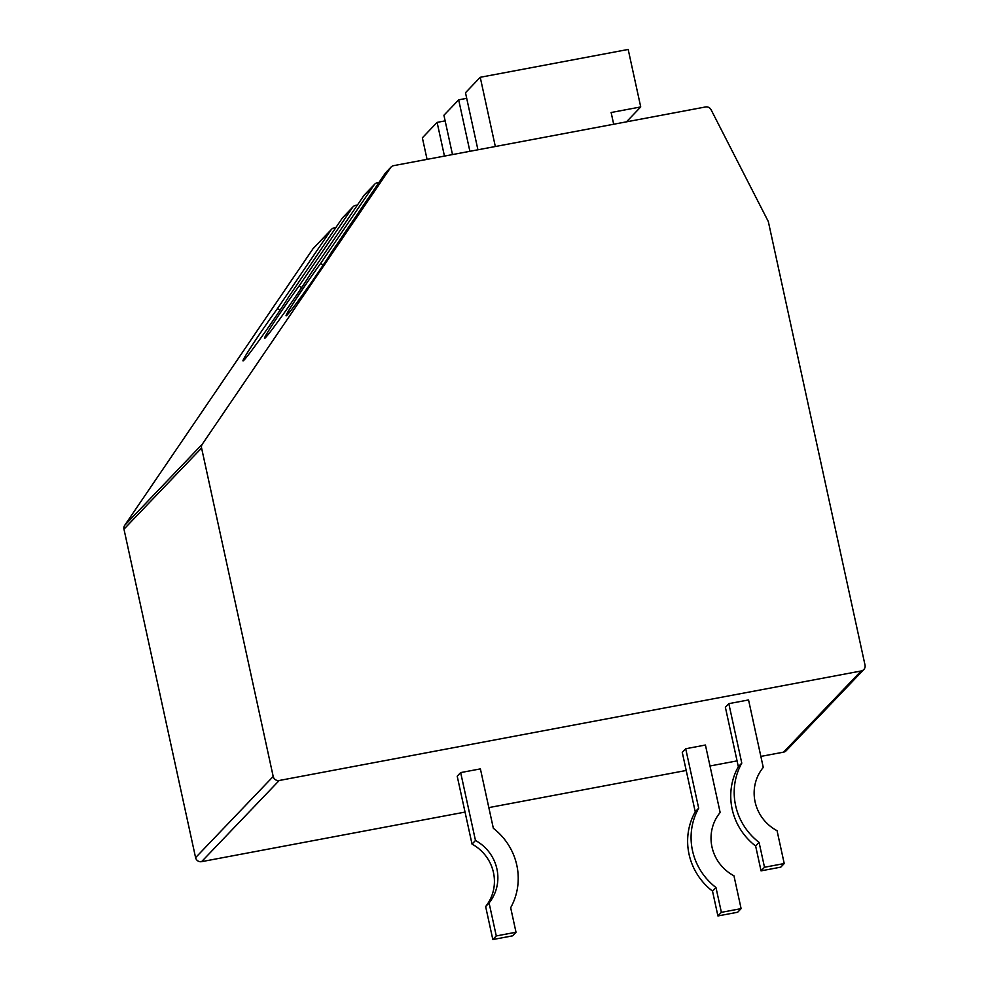 <?xml version="1.0" encoding="UTF-8"?>
<svg xmlns="http://www.w3.org/2000/svg" width="989" height="989" viewBox="0 0 989 989"><rect width="100%" height="100%" fill="white"/><g stroke="black" fill="none" stroke-linecap="round" stroke-linejoin="round"><path stroke-width="1.48" d="M202.312 444.16A5.118 4.97 43.7 0 0 201.583 448.017L273.199 776.464A5.118 4.97 43.7 0 0 279.207 780.494L861.172 670.975A5.118 4.97 43.7 0 0 865.029 665.09L768.465 222.204A5.118 4.97 -136.3 0 0 768.008 220.943L711.079 109.73A5.118 4.97 43.7 0 0 705.516 106.96L393.671 165.645A5.118 4.97 43.7 0 0 390.544 167.685L202.312 444.16L124.701 525.332L312.932 248.845A5.118 4.97 -136.3 0 1 313.439 248.227L331.55 229.287A5.118 4.97 43.7 0 0 331.043 229.905L277.55 308.481A43.541 1.694 -55.2 0 0 242.985 360.874A43.541 1.694 -55.2 0 0 261.492 337.076A43.541 1.694 -55.2 0 0 288.763 296.762L342.256 218.186L352.603 207.356L299.111 285.932A43.541 1.694 -55.2 0 0 264.545 338.337A43.541 1.694 -55.2 0 0 283.039 314.539A43.541 1.694 -55.2 0 0 310.323 274.213L363.816 195.637L374.163 184.819L320.671 263.383L323.168 265.126M465.04 812.08L201.595 861.654A5.118 4.97 -136.3 0 1 195.587 857.636L123.971 529.177A5.118 4.97 -136.3 0 1 124.701 525.332M863.805 669.565L786.193 750.725A5.118 4.97 -136.3 0 1 783.56 752.147L760.862 756.412M737.065 760.887L710.003 765.981M686.205 770.468L488.838 807.605M741.107 908.631L733.949 875.784A41.995 40.734 43.7 0 1 720.153 812.501L705.429 745.026L685.711 748.747L682.262 752.345L695.23 811.821A62.233 60.366 -136.3 0 0 712.513 891.114L717.927 915.95L737.658 912.241L741.107 908.631L721.377 912.34L715.962 887.504A62.233 60.366 -136.3 0 1 698.679 808.211L685.711 748.747M784.228 863.545L777.057 830.686A41.995 40.734 43.7 0 1 763.261 767.415L748.549 699.94L728.819 703.649L725.37 707.259L738.338 766.722A62.233 60.366 -136.3 0 0 755.633 846.015L761.048 870.864L780.778 867.143L784.228 863.545L764.497 867.254L759.082 842.405A62.233 60.366 -136.3 0 1 741.787 763.112L728.819 703.649M516.011 932.231L510.67 907.717A62.492 60.601 -136.3 0 0 493.35 828.3L480.394 768.886L460.664 772.594L457.215 776.204L472.025 844.099A41.847 40.586 43.7 0 1 485.636 906.542L492.831 939.55L512.562 935.841L516.011 932.231L496.28 935.94L489.085 902.932A41.847 40.586 43.7 0 0 475.474 840.489L460.664 772.594M363.816 195.637A5.118 4.97 43.7 0 1 364.311 195.018L374.67 184.201A5.118 4.97 43.7 0 1 377.291 182.78L378.997 182.458M342.256 218.186A5.118 4.97 43.7 0 1 342.763 217.568L353.11 206.738A5.118 4.97 43.7 0 1 355.731 205.329L357.437 205.007M331.55 229.287A5.118 4.97 43.7 0 1 334.171 227.878L335.877 227.557M444.457 156.089L437.113 122.389L445.149 120.868M427.063 159.365L422.365 137.805L437.113 122.389M469.886 151.305L458.673 99.84L466.709 98.331M458.673 99.84L443.925 115.256L452.492 154.581M374.67 184.201A5.118 4.97 43.7 0 0 374.163 184.819M391.051 167.067L385.871 172.469A5.118 4.97 43.7 0 0 385.376 173.087L331.884 251.663A43.541 1.694 -55.2 0 1 304.6 291.99A43.541 1.694 -55.2 0 1 286.105 315.788A43.541 1.694 -55.2 0 1 320.671 263.383M353.11 206.738A5.118 4.97 43.7 0 0 352.603 207.356M280.048 310.212L277.55 308.481M299.111 285.932L301.608 287.663M495.328 146.52L480.234 77.29L628.188 49.45L640.724 106.936L611.128 112.511L613.687 124.243M640.724 106.936L626.482 121.832M480.234 77.29L465.485 92.719L477.922 149.784M698.679 808.211L695.23 811.821M715.962 887.504L712.513 891.114M721.377 912.34L717.927 915.95M741.787 763.112L738.338 766.722M759.082 842.405L755.633 846.015M764.497 867.254L761.048 870.864M475.474 840.489L472.025 844.099M489.085 902.932L485.636 906.542M496.28 935.94L492.831 939.55M123.971 529.177L201.583 448.017M195.587 857.636L273.199 776.464M201.595 861.654L279.207 780.494M783.56 752.147L861.172 670.975M385.376 173.087L390.544 167.685M312.932 248.845L331.043 229.905"/></g></svg>
